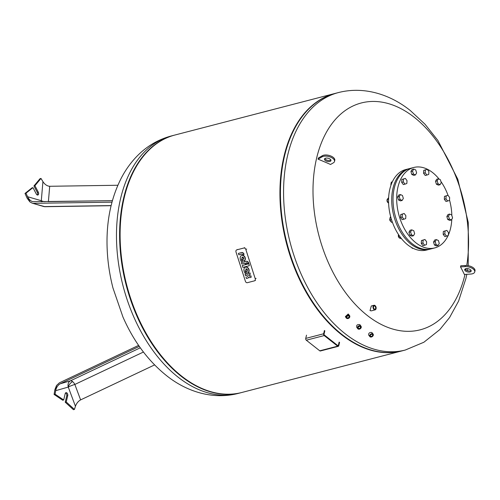 <?xml version="1.0" encoding="UTF-8"?>
<svg xmlns="http://www.w3.org/2000/svg" width="500" height="500" viewBox="0 0 500 500"><rect width="100%" height="100%" fill="white"/><g stroke="black" fill="none" stroke-linecap="round" stroke-linejoin="round"><path stroke-width="0.75" d="M48.388 201.644A5.544 3.137 89.1 0 0 48.394 201.619L49.7 186.281C47.138 186.094 44.875 184.544 42.925 181.644L41.3 200.712A5.544 2.081 -175.1 0 0 45.056 201.694M32.206 203.169L43.556 206.475A5.544 5.544 0 0 0 45.194 206.7A5.544 3.137 -90.9 0 1 44.544 206.588L32.206 203.169L29.906 201.906L27.131 198.2L25 193.45L25.994 193.194L32.969 187.631L36.337 194.069A1.994 1.269 75.4 0 0 37.819 195.031A1.994 1.269 75.4 0 0 38.294 192.144L34.925 185.706L41 178.438L43.25 182.15M29.906 201.906L25.994 193.194M29.931 201.912L27.6 196.725C28.844 199.3 30.538 200.956 32.669 201.688L112.406 200.681M32.969 187.631L31.969 187.887L25 193.45M41 178.438L40.006 178.694L33.931 185.963L37.3 192.4A1.994 1.269 -104.6 0 1 37.275 195M33.931 185.963L34.925 185.706M49.7 186.281L117.863 185.256M33.394 203.337L112 202.162M72.644 381.637A5.544 3.287 -51.8 0 0 68.269 387.069L75.431 406.262C76.537 403.312 78.263 401.188 80.612 399.888L74.85 384.45A5.544 2.869 64.7 0 0 72.644 381.637A5.544 2.869 64.7 0 0 70.325 380.881L60.188 383.794C57.869 385.119 56.363 387.413 55.669 390.688L56.5 385.538L59.375 382.837L138.613 345.381M75.638 405.688L74.431 409.431L66.219 401.962L67.737 395.594A1.994 1.269 75.4 0 0 67.369 393.494A1.994 1.269 75.4 0 0 65.975 392.669A1.994 1.269 75.4 0 0 65.213 393.6L63.694 399.969L62.7 400.231L54.088 394.444L54.85 389.731L56.5 385.538M65.519 392.962A1.994 1.269 -104.6 0 1 66.737 395.85L65.225 402.219L73.438 409.694L74.431 409.431M63.694 399.969L55.081 394.181L56.481 385.544M65.225 402.219L66.219 401.962M54.088 394.444L55.081 394.181M60.188 383.794L139.312 346.388M80.612 399.888L154.594 364.919M174.719 135.075A133.006 84.425 75.4 0 0 174.469 135.144A133.006 84.425 75.4 0 0 123.763 197.575A133.006 84.425 75.4 0 0 148.019 337.606A133.006 84.425 75.4 0 0 241.319 392.612A133.006 84.425 75.4 0 0 241.569 392.55M336.863 93A133.006 84.425 75.4 0 0 296 126.019A133.006 84.425 75.4 0 0 284.587 155.819A133.006 84.425 75.4 0 0 351.938 341.456A133.006 84.425 75.4 0 0 403.706 350.425M296 126.019L295.744 126.469A132.562 84.144 75.4 0 0 284.375 156.169A132.562 84.144 75.4 0 0 351.5 341.188L351.938 341.456M335.044 93.45A133.006 84.425 75.4 0 0 334.794 93.513A133.006 84.425 75.4 0 0 284.094 155.95A133.006 84.425 75.4 0 0 308.344 295.975A133.006 84.425 75.4 0 0 401.644 350.981A133.006 84.425 75.4 0 0 401.894 350.919M334.794 93.513L174.963 135.013A133.006 84.425 75.4 0 0 135.675 167.65A133.006 84.425 75.4 0 0 124.262 197.45A133.006 84.425 75.4 0 0 191.612 383.088A133.006 84.425 75.4 0 0 241.819 392.481L401.644 350.981M135.675 167.65L135.419 168.1A132.562 84.144 75.4 0 0 124.044 197.8A132.562 84.144 75.4 0 0 191.175 382.819L191.612 383.088M373.5 306.812A1.656 1.05 -104.6 0 1 374.144 305.969A1.656 1.05 -104.6 0 1 374.894 306.175A1.656 1.05 -104.6 0 1 375.662 307.869A1.656 1.05 -104.6 0 1 374.981 309.175A1.656 1.05 -104.6 0 1 374.231 308.975A1.656 1.05 -104.6 0 1 374.006 308.756M375.106 305.944A1.881 1.194 75.4 0 0 373.512 306.737A1.881 1.194 75.4 0 0 374.05 308.812A1.881 1.194 75.4 0 0 374.35 309.119A1.881 1.194 75.4 0 0 375.919 308.469A1.881 1.194 75.4 0 0 375.106 305.944M375.456 306.019A2.362 1.5 75.4 0 0 375.419 305.963A2.362 1.5 75.4 0 0 375.037 305.575A2.362 1.5 75.4 0 0 373.969 305.287A2.362 1.5 75.4 0 0 373 307.15A2.362 1.5 75.4 0 0 374.087 309.569A2.362 1.5 75.4 0 0 375.156 309.856A2.362 1.5 75.4 0 0 376.094 308.569A2.362 1.5 75.4 0 0 376.106 308.494M373.969 305.287L371.312 305.975L370.025 310.619L371.281 310.863L375.156 309.856M375.156 305.725A2.138 1.356 -104.6 0 1 375.5 306.069A2.138 1.356 -104.6 0 1 376.112 308.431A2.138 1.356 -104.6 0 1 374.3 309.337A2.138 1.356 -104.6 0 1 373.375 306.462A2.138 1.356 -104.6 0 1 375.156 305.725M358.462 328.319A1.269 1.006 -34 0 1 360.225 326.538A1.269 1.006 -34 0 1 358.462 328.319M360.456 326.494A1.487 1.181 146 0 0 358.381 328.587A1.487 1.181 146 0 0 360.456 326.494M360.769 325.988A2.05 1.625 146 0 0 358.231 326.238A2.05 1.625 146 0 0 357.644 328.575A2.05 1.625 146 0 0 357.919 328.869A2.05 1.625 146 0 0 360.456 328.619A2.05 1.625 146 0 0 361.044 326.281A2.05 1.625 146 0 0 360.769 325.988M361.044 326.281L359.875 324.663C357.225 324.275 356.231 325.169 356.887 327.344M360.688 326.256A1.831 1.45 -34 0 1 360.575 328.45A1.831 1.45 -34 0 1 358.15 328.825A1.831 1.45 -34 0 1 358.263 326.631A1.831 1.45 -34 0 1 360.688 326.256M370.45 336.081A1.269 0.9 -37.2 0 1 370.981 334.625A1.269 0.9 -37.2 0 1 372.506 334.594A1.269 0.9 -37.2 0 1 372.537 334.644A1.269 0.9 -37.2 0 1 372.006 336.106A1.269 0.9 -37.2 0 1 370.481 336.131A1.269 0.9 -37.2 0 1 370.45 336.081M372.812 334.644A1.487 1.056 142.8 0 0 371.031 334.594A1.487 1.056 142.8 0 0 370.363 336.331A1.487 1.056 142.8 0 0 372.15 336.388A1.487 1.056 142.8 0 0 372.812 334.644M373.181 334.2A2.05 1.45 142.8 0 0 373.125 334.125A2.05 1.45 142.8 0 0 370.669 334.169A2.05 1.45 142.8 0 0 369.806 336.525A2.05 1.45 142.8 0 0 369.862 336.606A2.05 1.45 142.8 0 0 372.319 336.562A2.05 1.45 142.8 0 0 373.181 334.2M371.769 332.488L372.163 332.863L371.769 332.488C369.606 332.281 368.562 333.106 368.625 334.969L368.738 335.112M373.094 334.45A1.831 1.294 -37.2 0 1 372.275 336.587A1.831 1.294 -37.2 0 1 370.081 336.525A1.831 1.294 -37.2 0 1 370.9 334.387A1.831 1.294 -37.2 0 1 373.094 334.45M348.469 315.675A1.269 1.094 148.8 0 0 347.231 317.787A1.269 1.094 148.8 0 0 348.469 315.675M347.181 318.062A1.487 1.288 -31.2 0 1 348.638 315.587A1.487 1.288 -31.2 0 1 347.181 318.062M346.85 318.438A2.05 1.769 -31.2 0 1 348.85 315.025A2.05 1.769 -31.2 0 1 346.85 318.438M349.606 315.669L348.225 313.994L345.375 316.6L346.1 317.794M347.019 318.35A1.831 1.581 148.8 0 0 348.8 315.306A1.831 1.581 148.8 0 0 347.019 318.35M405.281 350.037L402.144 350.856A133.006 84.425 -104.6 0 1 308.844 295.85A133.006 84.425 -104.6 0 1 284.587 155.819A133.006 84.425 -104.6 0 1 335.294 93.381L338.425 92.569A133.006 84.425 -104.6 0 0 287.725 155.006A133.006 84.425 -104.6 0 0 345.081 333.675A133.006 84.425 -104.6 0 0 405.281 350.037L423.881 342.244L439.837 329.569L449.588 317.531L458.594 301.094L465.975 278.294L466.812 274.294M466.575 268.569A3.325 1.65 -166.6 0 0 464.706 269.569A3.325 1.65 -166.6 0 0 466.025 271.356A3.325 1.65 -166.6 0 0 469.3 272.106A3.325 1.65 -166.6 0 0 471.175 271.106A3.325 1.65 -166.6 0 0 469.856 269.312A3.325 1.65 -166.6 0 0 466.575 268.569M471.1 270.494A3.325 1.65 13.4 0 1 469.569 270.981A3.325 1.65 13.4 0 1 465.044 269.05M325.037 158.412A3.325 1.65 13.4 0 1 328.869 158.463A3.325 1.65 13.4 0 1 330.962 160.606A3.325 1.65 13.4 0 1 330.419 161.262A3.325 1.65 13.4 0 1 326.581 161.206A3.325 1.65 13.4 0 1 324.494 159.062A3.325 1.65 13.4 0 1 325.037 158.412M324.831 158.55A3.325 1.65 -166.6 0 0 327.413 160.263A3.325 1.65 -166.6 0 0 330.681 160.138A3.325 1.65 -166.6 0 0 330.887 159.994M464.994 274.406A117.181 74.381 -104.6 0 1 464.9 274.8A117.181 74.381 -104.6 0 1 367.194 315.394A117.181 74.381 -104.6 0 1 316.663 157.975A117.181 74.381 -104.6 0 1 414.369 117.387A117.181 74.381 -104.6 0 1 466.75 265.5M466.213 268.606A117.181 74.381 -104.6 0 1 465.944 270.019M460.506 266.9A265.512 196.681 -37.6 0 0 460.769 265.775L465.344 265.494A6.981 3.462 13.4 0 1 472.225 267.069A6.981 3.462 13.4 0 1 475 270.831L474.731 271.956A6.981 3.462 -166.6 0 0 471.962 268.188A6.981 3.462 -166.6 0 0 465.075 266.619L460.506 266.9A267.562 132.619 -166.6 0 1 464.35 274.444L470.8 274.05A6.981 3.462 -166.6 0 0 474.731 271.956M330.538 164.475A267.562 132.619 -166.6 0 0 318.069 159.169A263.4 105.844 -62.1 0 0 318.337 158.044L322.344 155.719A6.981 3.462 -166.6 0 1 330.387 155.825A6.981 3.462 -166.6 0 1 334.787 160.331L334.519 161.456A6.981 3.462 13.4 0 1 333.375 162.825L330.538 164.475M348.419 315.656L346.644 316.675M359.475 326.344L358.331 327.062M318.069 159.169L322.075 156.844A6.981 3.462 13.4 0 1 330.125 156.95A6.981 3.462 13.4 0 1 334.519 161.456M242.75 254.781A0.938 0.719 -112.6 0 0 241.762 254.075L238.844 254.838L238.388 253.412L241.75 252.544A2.5 1.925 67.4 0 1 243.688 253.931L243.925 254.669L242.75 254.781M238.388 253.412L241.969 252.45A2.5 1.925 -112.6 0 1 243.912 253.844L243.925 254.669M248.456 263.075L248.681 262.987A2.237 1.719 -112.6 0 0 246.325 261.294L241.344 262.613L246.106 261.388A2.237 1.719 67.4 0 1 248.456 263.075L247.344 263.363A0.75 0.575 -112.6 0 0 246.556 262.8L246.075 262.925L246.3 263.637L245.181 263.925L244.956 263.219L241.8 264.037L241.344 262.613M246.3 263.637L246.306 262.869M249.306 265.719L248.925 263.744L249.306 265.719L242.875 267.387L242.269 265.506L248.7 263.837M248.925 263.744L242.269 265.506M247.256 276.706L247.1 276.781A0.75 0.575 -112.6 0 0 246.644 275.356L245.525 275.65L245.069 274.225L246.188 273.938A2.244 1.725 67.4 0 1 247.669 274.319A2.244 1.725 67.4 0 1 248.512 273.344A2.244 1.725 67.4 0 1 248.688 273.288L249.806 272.994L250.263 274.419L249.144 274.706A0.75 0.575 -112.6 0 0 249.6 276.131L250.719 275.837L251.175 277.262L250.056 277.55A2.244 1.725 67.4 0 1 248.581 277.169A2.244 1.725 67.4 0 1 247.738 278.144A2.244 1.725 67.4 0 1 247.556 278.2L246.438 278.488L245.981 277.069M247.744 274.125A2.244 1.725 -112.6 0 0 246.412 273.844L245.069 274.225M250.263 274.419L250.031 272.906L248.912 273.194A2.244 1.725 -112.6 0 0 248.731 273.256A2.244 1.725 -112.6 0 0 248.625 273.306M251.175 277.262L250.944 275.75L249.825 276.038A0.75 0.575 67.4 0 1 249.213 274.694M247.844 278.087A2.244 1.725 -112.6 0 0 247.956 278.05A2.244 1.725 -112.6 0 0 248.725 277.269M245.35 267.213A3.081 2.375 -112.6 0 1 245.463 267.162A3.081 2.375 -112.6 0 1 248.694 268.794A3.081 2.375 -112.6 0 1 248.275 272.587L245.238 270.425A3.125 2.406 -112.6 0 0 246.219 272.887L245.1 273.175A4.225 3.25 67.4 0 1 244.419 267.906A3.081 2.375 67.4 0 1 245.238 267.256A3.081 2.375 67.4 0 1 248.469 268.881A3.081 2.375 67.4 0 1 248.056 272.681M245.475 270.613A3.125 2.406 67.4 0 0 246.438 272.794L246.219 272.887M247.512 270.387L245.656 269.169A1.275 0.981 67.4 0 1 247.475 270.625L245.656 269.169M241.588 255.481A3.081 2.375 -112.6 0 1 241.694 255.431A3.081 2.375 -112.6 0 1 244.925 257.062A3.081 2.375 -112.6 0 1 244.513 260.856L241.469 258.694A3.125 2.406 -112.6 0 0 242.45 261.156L242.675 261.062A3.125 2.406 67.4 0 1 241.713 258.888M243.75 258.656L242.106 257.344A1.275 0.981 67.4 0 1 242.344 257.125M242.106 257.344L241.887 257.438A1.275 0.981 67.4 0 1 243.713 258.9L241.887 257.438M242.45 261.156L241.331 261.444A4.225 3.25 67.4 0 1 240.656 256.181A3.081 2.375 67.4 0 1 241.475 255.525A3.081 2.375 67.4 0 1 244.706 257.15A3.081 2.375 67.4 0 1 244.294 260.95M236 251.981A1.869 1.438 67.4 0 1 236.681 249.894A1.869 1.438 67.4 0 1 236.825 249.844L243.856 248.019A1.869 1.438 67.4 0 1 245.825 249.431L255.225 278.719A1.869 1.438 67.4 0 1 254.544 280.812A1.869 1.438 67.4 0 1 254.4 280.863L247.369 282.688A1.869 1.438 67.4 0 1 245.4 281.275L236 251.981M448.094 235.575A41.562 26.381 -104.6 0 1 434.706 247.925L431.056 248.875A41.562 26.381 -104.6 0 1 401.9 231.688A41.562 26.381 -104.6 0 1 394.319 187.925A41.562 26.381 -104.6 0 1 410.169 168.412L413.812 167.469A41.562 26.381 -104.6 0 1 439.181 179.188M451.794 219.294A41.562 26.381 -104.6 0 1 450.55 228.419A41.562 26.381 -104.6 0 1 448.375 234.95M434.706 247.925A41.562 26.381 -104.6 0 1 405.55 230.738A41.562 26.381 -104.6 0 1 397.969 186.981A41.562 26.381 -104.6 0 1 413.812 167.469M430.394 249.031A41.562 26.381 -104.6 0 1 429.731 249.219L426.581 250.037A41.562 26.381 -104.6 0 1 397.425 232.85A41.562 26.381 -104.6 0 1 389.844 189.088A41.562 26.381 -104.6 0 1 405.688 169.575L408.837 168.756A41.562 26.381 -104.6 0 1 409.506 168.6M429.731 249.219A41.562 26.381 -104.6 0 1 400.575 232.031A41.562 26.381 -104.6 0 1 392.994 188.269A41.562 26.381 -104.6 0 1 408.837 168.756M399.075 237.6A1.775 1.125 -104.6 0 1 398.881 237.387A1.775 1.125 -104.6 0 1 398.375 236.163A1.775 1.125 -104.6 0 1 398.375 235.431A1.775 1.125 -104.6 0 1 398.431 235.181M398.363 235.5A1.55 0.988 75.4 0 0 398.35 235.569A1.55 0.988 75.4 0 0 398.35 236.206A1.55 0.988 75.4 0 0 398.794 237.281A1.55 0.988 75.4 0 0 398.837 237.331M390.881 221.444A1.775 1.125 -104.6 0 1 390.288 220.975A1.775 1.125 -104.6 0 1 389.781 219.013A1.775 1.125 -104.6 0 1 389.806 218.875A1.775 1.125 -104.6 0 1 390.069 218.319M387.75 202.331A1.775 1.125 -104.6 0 1 387.556 202.119A1.775 1.125 -104.6 0 1 387.05 200.162A1.775 1.125 -104.6 0 1 387.106 199.913M391.019 185.087A1.775 1.125 -104.6 0 1 390.919 183.925A1.775 1.125 -104.6 0 1 391.206 183.231M390.906 183.994A1.55 0.988 75.4 0 0 390.894 184.062A1.55 0.988 75.4 0 0 391 185.131M392.337 181.85L391.306 182.138L391.056 184.975M392.331 181.869L391.306 182.138M387.038 200.231A1.55 0.988 75.4 0 0 387.031 200.3A1.55 0.988 75.4 0 0 387.475 202.013A1.55 0.988 75.4 0 0 387.512 202.062M388.631 197.625L387.038 199.65L387.831 202.619L388.594 203.006M388.562 199.25L387.038 199.65M388.569 202.425L387.831 202.619M389.769 219.088A1.55 0.988 75.4 0 0 389.756 219.15A1.55 0.988 75.4 0 0 390.2 220.863A1.55 0.988 75.4 0 0 390.244 220.919M390.169 217.225L390.769 217.062L390.169 217.225L389.913 220.056L391.531 222.369L392.369 222.15M391.519 219.638L389.913 220.056M398.681 234.838L398.363 234.919L399.15 237.887L401.613 238.812M400.588 237.512L399.15 237.887M411.75 247.6L412.287 248.363L412.894 248.206M451.406 219.969L449.75 220.4L447.719 219.488L446.85 216.544L448.506 216.112L449.669 214.081L451.7 214.994L452.569 217.938L451.406 219.969L449.375 219.056L448.506 216.112M447.719 219.488L449.375 219.056M446.85 216.544L448.006 214.513L449.669 214.081M447.644 201.044L445.981 201.475L444.306 199.25L445.969 198.819L446.131 195.95L447.975 195.3L449.65 197.525L449.487 200.4L447.644 201.044L445.969 198.819M444.306 199.25L444.475 196.375L446.131 195.95M444.475 196.375L447.975 195.3M440.087 184.7L438.425 185.131L436.394 184.219L438.056 183.787L437.181 180.844L438.344 178.812L440.375 179.725L441.244 182.669L440.087 184.7L438.056 183.787M436.394 184.219L435.525 181.275L437.181 180.844M435.525 181.275L436.688 179.244L438.344 178.812M428.731 174.4L426.887 175.05L425.213 172.825L425.381 169.95L427.225 169.3L428.9 171.525L428.731 174.4M425.213 172.825L423.556 173.25L425.231 175.475L426.887 175.05M423.556 173.25L423.725 170.381L427.225 169.3M423.725 170.381L425.381 169.95M416.625 172.906L415.469 174.938L413.431 174.031L412.562 171.088L413.725 169.056L415.756 169.963L416.625 172.906M413.431 174.031L411.775 174.456L413.806 175.369L415.469 174.938M411.775 174.456L410.906 171.519L412.069 169.488L413.725 169.056M410.906 171.519L412.562 171.088M407.013 180.619L406.844 183.494L405 184.144L403.325 181.919L403.488 179.044L405.331 178.4L407.013 180.619M405 184.144L403.344 184.575L401.662 182.35L401.831 179.475L405.331 178.4M401.831 179.475L403.488 179.044M401.662 182.35L403.325 181.919M402.456 195.475L403.331 198.419L402.169 200.45L400.138 199.537L399.263 196.594L400.425 194.562L402.456 195.475M402.169 200.45L400.513 200.881L398.481 199.969L397.606 197.025L398.769 194.994L400.425 194.562M397.606 197.025L399.263 196.594M398.481 199.969L400.138 199.537M403.856 219.231L402.2 219.662L400.525 217.438L400.694 214.569L404.194 213.487L405.869 215.712L405.7 218.588L403.856 219.231L402.181 217.006L402.35 214.137L404.194 213.487M400.694 214.569L402.35 214.137M400.525 217.438L402.181 217.006M413.494 235.719L411.831 236.15L409.8 235.238L408.931 232.3L410.094 230.263L411.75 229.838L413.781 230.744L414.65 233.688L413.494 235.719L411.456 234.812L410.588 231.869L411.75 229.838M408.931 232.3L410.588 231.869M409.8 235.238L411.456 234.812M424.613 245.231L422.95 245.662L421.275 243.438L421.444 240.562L424.944 239.488L426.619 241.713L426.456 244.581L424.613 245.231L422.931 243.006L423.1 240.131L424.944 239.488M421.444 240.562L423.1 240.131M421.275 243.438L422.931 243.006M438.113 245.481L436.456 245.912L434.419 245L433.55 242.056L434.712 240.025L436.369 239.594L438.4 240.506L439.275 243.45L438.113 245.481L436.081 244.569L435.206 241.625L436.369 239.594M433.55 242.056L435.206 241.625M434.419 245L436.081 244.569M446.5 236.137L444.844 236.569L443.169 234.344L443.338 231.469L446.838 230.394L448.512 232.619L448.344 235.487L446.5 236.137L444.825 233.912L444.994 231.038M443.169 234.344L444.825 233.912M443.338 231.469L446.838 230.394M440.894 181.469A41.562 26.381 -104.6 0 1 448.038 195.381M449.506 200A41.562 26.381 -104.6 0 1 451.831 215.45M339.137 342.094L338.363 345.375A0.663 0.425 -104.6 0 1 337.806 345.606L324.344 334.994A0.663 0.425 -104.6 0 1 324.056 334.1L324.837 330.825M319.762 350.812A1.331 0.844 75.4 0 0 320.369 350.981L338.275 346.331A1.331 0.844 -104.6 0 1 337.669 346.169L319.762 350.812L306.306 340.206L324.212 335.556L337.669 346.169M306.512 335.144L305.731 338.419A1.331 0.844 75.4 0 0 306.306 340.206M339.562 342.425L338.781 345.706A1.331 0.844 -104.6 0 1 338.275 346.331M324.419 330.494L323.638 333.769L305.731 338.419M324.212 335.556A1.331 0.844 -104.6 0 1 323.638 333.769M41.95 201.737A5.544 4.019 45.5 0 1 41.3 200.712L27.6 196.725M48.238 201.644A5.544 2.081 -175.1 0 0 48.394 201.619L112.413 200.656M43.556 206.475A5.544 4.006 -73.8 0 0 44.544 206.588L111.125 205.588M41.4 201.744A5.544 4.006 106.2 0 1 41.3 200.712M37.3 192.4L38.294 192.144M55.669 390.688L68.269 387.069A5.544 4.281 74 0 1 70.325 380.881L140.306 347.8M143.431 352.031L74.85 384.45A5.544 0.688 -20.5 0 0 68.269 387.069M66.737 395.85L67.737 395.594M238.188 393.425C212.237 400.087 185.956 391.281 166.231 375.387C148.006 360.7 133.581 341.244 122.956 317.031L112.963 287.987C109.106 272.931 107.125 257.863 107.013 242.781C106.844 218.55 111.644 196.906 121.406 177.856C125.638 169.788 130.8 162.606 136.881 156.319C146.619 146.3 158.1 139.512 171.331 135.956A133.006 84.425 75.4 0 0 120.631 198.394A133.006 84.425 75.4 0 0 177.987 377.062A133.006 84.425 75.4 0 0 238.188 393.425L241.319 392.612M322.075 156.844L322.344 155.719M465.344 265.494L465.075 266.619M237.706 249.475L236.825 249.844M244.737 247.65L243.856 248.019M246.706 249.062L245.825 249.431M256.106 278.356L255.225 278.719M337.725 345.538L338.363 345.375M45.194 206.7L111.094 205.706M171.331 135.956L174.469 135.144M356.613 327.05L357.644 328.575M372.106 332.781L373.125 334.125M467.456 270.719L467.794 268.631M468.212 265.681L468.269 222.5L457.775 179.188L437.906 140.481L424.988 124.206L410.381 110.606C390.656 94.719 364.369 85.906 338.425 92.569M368.675 335.044L369.862 336.606M237.562 249.525L236.681 249.894M255.425 280.444L254.544 280.812"/></g></svg>
